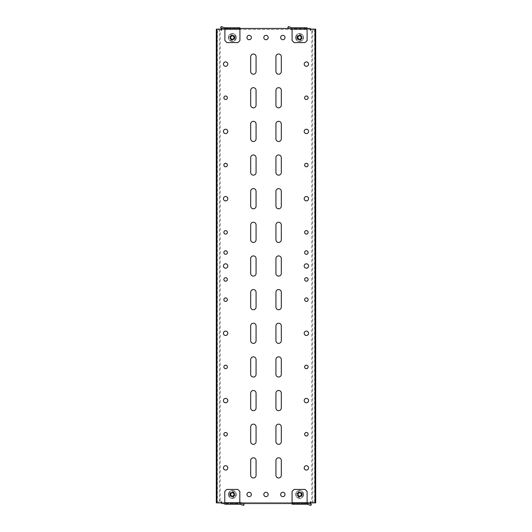 <?xml version="1.0" encoding="UTF-8"?>
<svg xmlns="http://www.w3.org/2000/svg" width="532" height="532" viewBox="0 0 532 532"><rect width="100%" height="100%" fill="white"/><g stroke="black" fill="none" stroke-linecap="round" stroke-linejoin="round"><path stroke-width="0.4" stroke-dasharray="2.66 2" d="M301.159 494.467A2.793 2.793 0 0 0 301.272 495.232L301.125 495.485A2.793 2.793 0 0 0 299.795 496.256L299.503 496.256A2.793 2.793 0 0 0 298.173 495.485L298.026 495.232A2.793 2.793 0 0 0 298.026 493.696L298.173 493.443A2.793 2.793 0 0 0 299.503 492.679L299.795 492.679A2.793 2.793 0 0 0 301.125 493.443L301.272 493.696A2.793 2.793 0 0 0 301.272 495.232L301.125 495.485A2.793 2.793 0 0 0 299.795 496.256L299.503 496.256A2.793 2.793 0 0 0 298.173 495.485L298.026 495.232A2.793 2.793 0 0 0 298.026 493.696L298.173 493.443A2.793 2.793 0 0 0 299.503 492.679L299.795 492.679A2.793 2.793 0 0 0 301.125 493.443L301.272 493.696A2.793 2.793 0 0 0 301.159 494.467M301.664 494.467A2.022 2.022 0 0 0 299.649 492.446A2.022 2.022 0 0 0 297.627 494.467A2.022 2.022 0 0 0 299.649 496.482A2.022 2.022 0 0 0 301.664 494.467M303.619 494.467A3.97 3.97 0 0 0 299.649 490.497A3.97 3.97 0 0 0 295.679 494.467A3.97 3.97 0 0 0 299.649 498.437A3.97 3.97 0 0 0 303.619 494.467A3.97 3.97 0 0 0 299.649 490.497A3.97 3.97 0 0 0 295.679 494.467A3.97 3.97 0 0 0 299.649 498.437A3.97 3.97 0 0 0 303.619 494.467M230.841 494.467A2.793 2.793 0 0 0 230.728 493.696L230.875 493.443A2.793 2.793 0 0 0 232.205 492.679L232.497 492.679A2.793 2.793 0 0 0 233.827 493.443L233.974 493.696A2.793 2.793 0 0 0 233.974 495.232L233.827 495.485A2.793 2.793 0 0 0 232.497 496.256L232.205 496.256A2.793 2.793 0 0 0 230.875 495.485L230.728 495.232A2.793 2.793 0 0 0 230.728 493.696L230.875 493.443A2.793 2.793 0 0 0 232.205 492.679L232.497 492.679A2.793 2.793 0 0 0 233.827 493.443L233.974 493.696A2.793 2.793 0 0 0 233.974 495.232L233.827 495.485A2.793 2.793 0 0 0 232.497 496.256L232.205 496.256A2.793 2.793 0 0 0 230.875 495.485L230.728 495.232A2.793 2.793 0 0 0 230.841 494.467M230.336 494.467A2.022 2.022 0 0 0 232.351 496.482A2.022 2.022 0 0 0 234.373 494.467A2.022 2.022 0 0 0 232.351 492.446A2.022 2.022 0 0 0 230.336 494.467M228.381 494.467A3.97 3.97 0 0 0 232.351 498.437A3.97 3.97 0 0 0 236.321 494.467A3.97 3.97 0 0 0 232.351 490.497A3.97 3.97 0 0 0 228.381 494.467A3.97 3.97 0 0 0 232.351 498.437A3.97 3.97 0 0 0 236.321 494.467A3.97 3.97 0 0 0 232.351 490.497A3.97 3.97 0 0 0 228.381 494.467M233.867 37.533A2.793 2.793 0 0 0 233.974 38.304L233.827 38.557A2.793 2.793 0 0 0 232.497 39.321L232.205 39.321A2.793 2.793 0 0 0 230.875 38.557L230.728 38.304A2.793 2.793 0 0 0 230.728 36.768L230.875 36.515A2.793 2.793 0 0 0 232.205 35.744L232.497 35.744A2.793 2.793 0 0 0 233.827 36.515L233.974 36.768A2.793 2.793 0 0 0 233.974 38.304L233.827 38.557A2.793 2.793 0 0 0 232.497 39.321L232.205 39.321A2.793 2.793 0 0 0 230.875 38.557L230.728 38.304A2.793 2.793 0 0 0 230.728 36.768L230.875 36.515A2.793 2.793 0 0 0 232.205 35.744L232.497 35.744A2.793 2.793 0 0 0 233.827 36.515L233.974 36.768A2.793 2.793 0 0 0 233.867 37.533M234.373 37.533A2.022 2.022 0 0 0 232.351 35.518A2.022 2.022 0 0 0 230.336 37.533A2.022 2.022 0 0 0 232.351 39.554A2.022 2.022 0 0 0 234.373 37.533M236.321 37.533A3.97 3.97 0 0 0 232.351 33.563A3.97 3.97 0 0 0 228.381 37.533A3.97 3.97 0 0 0 232.351 41.503A3.97 3.97 0 0 0 236.321 37.533A3.97 3.97 0 0 0 232.351 33.563A3.97 3.97 0 0 0 228.381 37.533A3.97 3.97 0 0 0 232.351 41.503A3.97 3.97 0 0 0 236.321 37.533A3.97 3.97 0 0 1 232.351 41.503A3.97 3.97 0 0 1 228.381 37.533M298.026 37.533A2.793 2.793 0 0 0 297.92 36.768L298.066 36.515A2.793 2.793 0 0 0 299.396 35.744L299.689 35.744A2.793 2.793 0 0 0 301.019 36.515L301.165 36.768A2.793 2.793 0 0 0 301.165 38.304L301.019 38.557A2.793 2.793 0 0 0 299.689 39.321L299.396 39.321A2.793 2.793 0 0 0 298.066 38.557L297.92 38.304A2.793 2.793 0 0 0 297.92 36.768L298.066 36.515A2.793 2.793 0 0 0 299.396 35.744L299.689 35.744A2.793 2.793 0 0 0 301.019 36.515L301.165 36.768A2.793 2.793 0 0 0 301.165 38.304L301.019 38.557A2.793 2.793 0 0 0 299.689 39.321L299.396 39.321A2.793 2.793 0 0 0 298.066 38.557L297.92 38.304A2.793 2.793 0 0 0 298.026 37.533M297.521 37.533A2.022 2.022 0 0 0 299.543 39.554A2.022 2.022 0 0 0 301.564 37.533A2.022 2.022 0 0 0 299.543 35.518A2.022 2.022 0 0 0 297.521 37.533M295.573 37.533A3.97 3.97 0 0 0 299.543 41.503A3.97 3.97 0 0 0 303.513 37.533A3.97 3.97 0 0 0 299.543 33.563A3.97 3.97 0 0 0 295.573 37.533A3.97 3.97 0 0 0 299.543 41.503A3.97 3.97 0 0 0 303.513 37.533A3.97 3.97 0 0 0 299.543 33.563A3.97 3.97 0 0 0 295.573 37.533M299.649 492.612A1.849 1.849 0 0 1 301.498 494.467A1.849 1.849 0 0 1 299.649 496.316A1.849 1.849 0 0 1 297.794 494.467A1.849 1.849 0 0 1 299.649 492.612A1.849 1.849 0 0 1 301.498 494.467A1.849 1.849 0 0 1 299.649 496.316A1.849 1.849 0 0 1 297.794 494.467A1.849 1.849 0 0 1 299.649 492.612M297.461 502.88L301.837 502.88L297.461 502.88L297.461 504.223L301.837 504.223L297.461 504.223M301.837 502.88L301.837 504.223M307.11 504.223L307.11 502.88L307.11 504.223L292.075 504.223L292.075 502.88L307.43 502.88L311.326 504.117L310.921 505.4L307.11 504.223L307.11 491.435L305.095 489.42L294.096 489.42L292.075 491.435L292.075 504.223M232.351 39.388A1.849 1.849 0 0 1 230.502 37.533A1.849 1.849 0 0 1 232.351 35.684A1.849 1.849 0 0 1 234.206 37.533A1.849 1.849 0 0 1 232.351 39.388A1.849 1.849 0 0 1 230.502 37.533A1.849 1.849 0 0 1 232.351 35.684A1.849 1.849 0 0 1 234.206 37.533A1.849 1.849 0 0 1 232.351 39.388M234.539 29.12L230.163 29.12L234.539 29.12L234.539 27.777L230.163 27.777L234.539 27.777M230.163 29.12L230.163 27.777M224.89 27.777L224.89 29.12L224.89 27.777L239.925 27.777L239.925 29.12L224.571 29.12L220.674 27.883L221.079 26.6L224.89 27.777L224.89 40.565L226.905 42.58L237.904 42.58L239.925 40.565L239.925 27.777M232.351 492.612A1.849 1.849 0 0 1 234.206 494.467A1.849 1.849 0 0 1 232.351 496.316A1.849 1.849 0 0 1 230.502 494.467A1.849 1.849 0 0 1 232.351 492.612A1.849 1.849 0 0 1 234.206 494.467A1.849 1.849 0 0 1 232.351 496.316A1.849 1.849 0 0 1 230.502 494.467A1.849 1.849 0 0 1 232.351 492.612M230.163 502.88L234.539 502.88L230.163 502.88L230.163 504.223L234.539 504.223L230.163 504.223M234.539 502.88L234.539 504.223M239.819 504.223L239.819 502.88L239.819 504.223L224.783 504.223L224.783 502.88L240.132 502.88L244.035 504.117L243.623 505.4L239.819 504.223L239.819 491.435L237.797 489.42L226.798 489.42L224.783 491.435L224.783 504.223M299.543 39.388A1.849 1.849 0 0 1 297.694 37.533A1.849 1.849 0 0 1 299.543 35.684A1.849 1.849 0 0 1 301.391 37.533A1.849 1.849 0 0 1 299.543 39.388A1.849 1.849 0 0 1 297.694 37.533A1.849 1.849 0 0 1 299.543 35.684A1.849 1.849 0 0 1 301.391 37.533A1.849 1.849 0 0 1 299.543 39.388M301.73 29.12L297.355 29.12L301.73 29.12L301.73 27.777L297.355 27.777L301.73 27.777M297.355 29.12L297.355 27.777M292.075 27.777L292.075 29.12L292.075 27.777L307.11 27.777L307.11 29.12L291.762 29.12L287.865 27.883L288.271 26.6L292.075 27.777L292.075 40.565L294.096 42.58L305.095 42.58L307.11 40.565L307.11 27.777M227.37 97.762A1.749 1.749 0 0 0 225.621 96.013A1.749 1.749 0 0 0 223.872 97.762A1.749 1.749 0 0 0 225.621 99.511A1.749 1.749 0 0 0 227.37 97.762M308.128 97.762A1.749 1.749 0 0 0 306.379 96.013A1.749 1.749 0 0 0 304.63 97.762A1.749 1.749 0 0 0 306.379 99.511A1.749 1.749 0 0 0 308.128 97.762M227.37 434.238A1.749 1.749 0 0 0 225.621 432.489A1.749 1.749 0 0 0 223.872 434.238A1.749 1.749 0 0 0 225.621 435.987A1.749 1.749 0 0 0 227.37 434.238M308.128 434.238A1.749 1.749 0 0 0 306.379 432.489A1.749 1.749 0 0 0 304.63 434.238A1.749 1.749 0 0 0 306.379 435.987A1.749 1.749 0 0 0 308.128 434.238M227.37 366.94A1.749 1.749 0 0 0 225.621 365.191A1.749 1.749 0 0 0 223.872 366.94A1.749 1.749 0 0 0 225.621 368.689A1.749 1.749 0 0 0 227.37 366.94M308.128 366.94A1.749 1.749 0 0 0 306.379 365.191A1.749 1.749 0 0 0 304.63 366.94A1.749 1.749 0 0 0 306.379 368.689A1.749 1.749 0 0 0 308.128 366.94M227.37 165.06A1.749 1.749 0 0 0 225.621 163.311A1.749 1.749 0 0 0 223.872 165.06A1.749 1.749 0 0 0 225.621 166.809A1.749 1.749 0 0 0 227.37 165.06M308.128 165.06A1.749 1.749 0 0 0 306.379 163.311A1.749 1.749 0 0 0 304.63 165.06A1.749 1.749 0 0 0 306.379 166.809A1.749 1.749 0 0 0 308.128 165.06M308.567 64.119A2.188 2.188 0 0 0 306.379 61.931A2.188 2.188 0 0 0 304.191 64.119A2.188 2.188 0 0 0 306.379 66.3A2.188 2.188 0 0 0 308.567 64.119M227.809 64.119A2.188 2.188 0 0 0 225.621 61.931A2.188 2.188 0 0 0 223.433 64.119A2.188 2.188 0 0 0 225.621 66.3A2.188 2.188 0 0 0 227.809 64.119M308.567 131.411A2.188 2.188 0 0 0 306.379 129.223A2.188 2.188 0 0 0 304.191 131.411A2.188 2.188 0 0 0 306.379 133.599A2.188 2.188 0 0 0 308.567 131.411M227.809 131.411A2.188 2.188 0 0 0 225.621 129.223A2.188 2.188 0 0 0 223.433 131.411A2.188 2.188 0 0 0 225.621 133.599A2.188 2.188 0 0 0 227.809 131.411M308.567 198.709A2.188 2.188 0 0 0 306.379 196.521A2.188 2.188 0 0 0 304.191 198.709A2.188 2.188 0 0 0 306.379 200.89A2.188 2.188 0 0 0 308.567 198.709M227.809 198.709A2.188 2.188 0 0 0 225.621 196.521A2.188 2.188 0 0 0 223.433 198.709A2.188 2.188 0 0 0 225.621 200.89A2.188 2.188 0 0 0 227.809 198.709M308.567 467.881A2.188 2.188 0 0 0 306.379 465.7A2.188 2.188 0 0 0 304.191 467.881A2.188 2.188 0 0 0 306.379 470.069A2.188 2.188 0 0 0 308.567 467.881M227.809 467.881A2.188 2.188 0 0 0 225.621 465.7A2.188 2.188 0 0 0 223.433 467.881A2.188 2.188 0 0 0 225.621 470.069A2.188 2.188 0 0 0 227.809 467.881M308.567 400.589A2.188 2.188 0 0 0 306.379 398.402A2.188 2.188 0 0 0 304.191 400.589A2.188 2.188 0 0 0 306.379 402.777A2.188 2.188 0 0 0 308.567 400.589M227.809 400.589A2.188 2.188 0 0 0 225.621 398.402A2.188 2.188 0 0 0 223.433 400.589A2.188 2.188 0 0 0 225.621 402.777A2.188 2.188 0 0 0 227.809 400.589M308.567 333.291A2.188 2.188 0 0 0 306.379 331.11A2.188 2.188 0 0 0 304.191 333.291A2.188 2.188 0 0 0 306.379 335.479A2.188 2.188 0 0 0 308.567 333.291M227.809 333.291A2.188 2.188 0 0 0 225.621 331.11A2.188 2.188 0 0 0 223.433 333.291A2.188 2.188 0 0 0 225.621 335.479A2.188 2.188 0 0 0 227.809 333.291M234.539 37.533A2.188 2.188 0 0 0 232.351 35.351A2.188 2.188 0 0 0 230.163 37.533A2.188 2.188 0 0 0 232.351 39.72A2.188 2.188 0 0 0 234.539 37.533A2.188 2.188 0 0 0 232.351 35.351A2.188 2.188 0 0 0 230.163 37.533A2.188 2.188 0 0 0 232.351 39.72A2.188 2.188 0 0 0 234.539 37.533M251.363 37.533A2.188 2.188 0 0 0 249.175 35.351A2.188 2.188 0 0 0 246.988 37.533A2.188 2.188 0 0 0 249.175 39.72A2.188 2.188 0 0 0 251.363 37.533M268.188 37.533A2.188 2.188 0 0 0 266 35.351A2.188 2.188 0 0 0 263.812 37.533A2.188 2.188 0 0 0 266 39.72A2.188 2.188 0 0 0 268.188 37.533M285.012 37.533A2.188 2.188 0 0 0 282.825 35.351A2.188 2.188 0 0 0 280.637 37.533A2.188 2.188 0 0 0 282.825 39.72A2.188 2.188 0 0 0 285.012 37.533M301.837 37.533A2.188 2.188 0 0 0 299.649 35.351A2.188 2.188 0 0 0 297.461 37.533A2.188 2.188 0 0 0 299.649 39.72A2.188 2.188 0 0 0 301.837 37.533A2.188 2.188 0 0 0 299.649 35.351A2.188 2.188 0 0 0 297.461 37.533A2.188 2.188 0 0 0 299.649 39.72A2.188 2.188 0 0 0 301.837 37.533M285.012 494.467A2.188 2.188 0 0 0 282.825 492.28A2.188 2.188 0 0 0 280.637 494.467A2.188 2.188 0 0 0 282.825 496.649A2.188 2.188 0 0 0 285.012 494.467M301.837 494.467A2.188 2.188 0 0 0 299.649 492.28A2.188 2.188 0 0 0 297.461 494.467A2.188 2.188 0 0 0 299.649 496.649A2.188 2.188 0 0 0 301.837 494.467A2.188 2.188 0 0 0 299.649 492.28A2.188 2.188 0 0 0 297.461 494.467A2.188 2.188 0 0 0 299.649 496.649A2.188 2.188 0 0 0 301.837 494.467M253.385 477.975A2.693 2.693 0 0 0 256.072 475.289L256.072 460.479A2.693 2.693 0 0 0 253.385 457.786A2.693 2.693 0 0 0 250.692 460.479L250.692 475.289A2.693 2.693 0 0 0 253.385 477.975M308.567 266A2.188 2.188 0 0 0 306.379 263.812A2.188 2.188 0 0 0 304.191 266A2.188 2.188 0 0 0 306.379 268.188A2.188 2.188 0 0 0 308.567 266M227.809 266A2.188 2.188 0 0 0 225.621 263.812A2.188 2.188 0 0 0 223.433 266A2.188 2.188 0 0 0 225.621 268.188A2.188 2.188 0 0 0 227.809 266M308.128 232.351A1.749 1.749 0 0 0 306.379 230.602A1.749 1.749 0 0 0 304.63 232.351A1.749 1.749 0 0 0 306.379 234.1A1.749 1.749 0 0 0 308.128 232.351M308.128 252.54A1.749 1.749 0 0 0 306.379 250.791A1.749 1.749 0 0 0 304.63 252.54A1.749 1.749 0 0 0 306.379 254.289A1.749 1.749 0 0 0 308.128 252.54M308.128 299.649A1.749 1.749 0 0 0 306.379 297.9A1.749 1.749 0 0 0 304.63 299.649A1.749 1.749 0 0 0 306.379 301.398A1.749 1.749 0 0 0 308.128 299.649M308.128 279.46A1.749 1.749 0 0 0 306.379 277.711A1.749 1.749 0 0 0 304.63 279.46A1.749 1.749 0 0 0 306.379 281.209A1.749 1.749 0 0 0 308.128 279.46M227.37 232.351A1.749 1.749 0 0 0 225.621 230.602A1.749 1.749 0 0 0 223.872 232.351A1.749 1.749 0 0 0 225.621 234.1A1.749 1.749 0 0 0 227.37 232.351M227.37 252.54A1.749 1.749 0 0 0 225.621 250.791A1.749 1.749 0 0 0 223.872 252.54A1.749 1.749 0 0 0 225.621 254.289A1.749 1.749 0 0 0 227.37 252.54M227.37 279.46A1.749 1.749 0 0 0 225.621 277.711A1.749 1.749 0 0 0 223.872 279.46A1.749 1.749 0 0 0 225.621 281.209A1.749 1.749 0 0 0 227.37 279.46M227.37 299.649A1.749 1.749 0 0 0 225.621 297.9A1.749 1.749 0 0 0 223.872 299.649A1.749 1.749 0 0 0 225.621 301.398A1.749 1.749 0 0 0 227.37 299.649M278.615 477.975A2.693 2.693 0 0 0 281.308 475.289L281.308 460.479A2.693 2.693 0 0 0 278.615 457.786A2.693 2.693 0 0 0 275.928 460.479L275.928 475.289A2.693 2.693 0 0 0 278.615 477.975M278.615 444.333A2.693 2.693 0 0 0 281.308 441.64L281.308 426.837A2.693 2.693 0 0 0 278.615 424.144A2.693 2.693 0 0 0 275.928 426.837L275.928 441.64A2.693 2.693 0 0 0 278.615 444.333M253.385 444.333A2.693 2.693 0 0 0 256.072 441.64L256.072 426.837A2.693 2.693 0 0 0 253.385 424.144A2.693 2.693 0 0 0 250.692 426.837L250.692 441.64A2.693 2.693 0 0 0 253.385 444.333M278.615 410.684A2.693 2.693 0 0 0 281.308 407.991L281.308 393.188A2.693 2.693 0 0 0 278.615 390.495A2.693 2.693 0 0 0 275.928 393.188L275.928 407.991A2.693 2.693 0 0 0 278.615 410.684M253.385 410.684A2.693 2.693 0 0 0 256.072 407.991L256.072 393.188A2.693 2.693 0 0 0 253.385 390.495A2.693 2.693 0 0 0 250.692 393.188L250.692 407.991A2.693 2.693 0 0 0 253.385 410.684M278.615 377.035A2.693 2.693 0 0 0 281.308 374.342L281.308 359.539A2.693 2.693 0 0 0 278.615 356.846A2.693 2.693 0 0 0 275.928 359.539L275.928 374.342A2.693 2.693 0 0 0 278.615 377.035M253.385 377.035A2.693 2.693 0 0 0 256.072 374.342L256.072 359.539A2.693 2.693 0 0 0 253.385 356.846A2.693 2.693 0 0 0 250.692 359.539L250.692 374.342A2.693 2.693 0 0 0 253.385 377.035M278.615 343.386A2.693 2.693 0 0 0 281.308 340.699L281.308 325.89A2.693 2.693 0 0 0 278.615 323.203A2.693 2.693 0 0 0 275.928 325.89L275.928 340.699A2.693 2.693 0 0 0 278.615 343.386M253.385 343.386A2.693 2.693 0 0 0 256.072 340.699L256.072 325.89A2.693 2.693 0 0 0 253.385 323.203A2.693 2.693 0 0 0 250.692 325.89L250.692 340.699A2.693 2.693 0 0 0 253.385 343.386M278.615 309.744A2.693 2.693 0 0 0 281.308 307.05L281.308 292.248A2.693 2.693 0 0 0 278.615 289.554A2.693 2.693 0 0 0 275.928 292.248L275.928 307.05A2.693 2.693 0 0 0 278.615 309.744M253.385 309.744A2.693 2.693 0 0 0 256.072 307.05L256.072 292.248A2.693 2.693 0 0 0 253.385 289.554A2.693 2.693 0 0 0 250.692 292.248L250.692 307.05A2.693 2.693 0 0 0 253.385 309.744M278.615 276.095A2.693 2.693 0 0 0 281.308 273.401L281.308 258.599A2.693 2.693 0 0 0 278.615 255.905A2.693 2.693 0 0 0 275.928 258.599L275.928 273.401A2.693 2.693 0 0 0 278.615 276.095M253.385 276.095A2.693 2.693 0 0 0 256.072 273.401L256.072 258.599A2.693 2.693 0 0 0 253.385 255.905A2.693 2.693 0 0 0 250.692 258.599L250.692 273.401A2.693 2.693 0 0 0 253.385 276.095M278.615 242.446A2.693 2.693 0 0 0 281.308 239.752L281.308 224.95A2.693 2.693 0 0 0 278.615 222.256A2.693 2.693 0 0 0 275.928 224.95L275.928 239.752A2.693 2.693 0 0 0 278.615 242.446M253.385 242.446A2.693 2.693 0 0 0 256.072 239.752L256.072 224.95A2.693 2.693 0 0 0 253.385 222.256A2.693 2.693 0 0 0 250.692 224.95L250.692 239.752A2.693 2.693 0 0 0 253.385 242.446M278.615 208.797A2.693 2.693 0 0 0 281.308 206.11L281.308 191.301A2.693 2.693 0 0 0 278.615 188.614A2.693 2.693 0 0 0 275.928 191.301L275.928 206.11A2.693 2.693 0 0 0 278.615 208.797M253.385 208.797A2.693 2.693 0 0 0 256.072 206.11L256.072 191.301A2.693 2.693 0 0 0 253.385 188.614A2.693 2.693 0 0 0 250.692 191.301L250.692 206.11A2.693 2.693 0 0 0 253.385 208.797M278.615 175.154A2.693 2.693 0 0 0 281.308 172.461L281.308 157.658A2.693 2.693 0 0 0 278.615 154.965A2.693 2.693 0 0 0 275.928 157.658L275.928 172.461A2.693 2.693 0 0 0 278.615 175.154M253.385 175.154A2.693 2.693 0 0 0 256.072 172.461L256.072 157.658A2.693 2.693 0 0 0 253.385 154.965A2.693 2.693 0 0 0 250.692 157.658L250.692 172.461A2.693 2.693 0 0 0 253.385 175.154M278.615 141.505A2.693 2.693 0 0 0 281.308 138.812L281.308 124.009A2.693 2.693 0 0 0 278.615 121.316A2.693 2.693 0 0 0 275.928 124.009L275.928 138.812A2.693 2.693 0 0 0 278.615 141.505M253.385 141.505A2.693 2.693 0 0 0 256.072 138.812L256.072 124.009A2.693 2.693 0 0 0 253.385 121.316A2.693 2.693 0 0 0 250.692 124.009L250.692 138.812A2.693 2.693 0 0 0 253.385 141.505M278.615 107.856A2.693 2.693 0 0 0 281.308 105.163L281.308 90.36A2.693 2.693 0 0 0 278.615 87.667A2.693 2.693 0 0 0 275.928 90.36L275.928 105.163A2.693 2.693 0 0 0 278.615 107.856M253.385 107.856A2.693 2.693 0 0 0 256.072 105.163L256.072 90.36A2.693 2.693 0 0 0 253.385 87.667A2.693 2.693 0 0 0 250.692 90.36L250.692 105.163A2.693 2.693 0 0 0 253.385 107.856M278.615 74.214A2.693 2.693 0 0 0 281.308 71.521L281.308 56.711A2.693 2.693 0 0 0 278.615 54.025A2.693 2.693 0 0 0 275.928 56.711L275.928 71.521A2.693 2.693 0 0 0 278.615 74.214M253.385 74.214A2.693 2.693 0 0 0 256.072 71.521L256.072 56.711A2.693 2.693 0 0 0 253.385 54.025A2.693 2.693 0 0 0 250.692 56.711L250.692 71.521A2.693 2.693 0 0 0 253.385 74.214M268.188 494.467A2.188 2.188 0 0 0 266 492.28A2.188 2.188 0 0 0 263.812 494.467A2.188 2.188 0 0 0 266 496.649A2.188 2.188 0 0 0 268.188 494.467M251.363 494.467A2.188 2.188 0 0 0 249.175 492.28A2.188 2.188 0 0 0 246.988 494.467A2.188 2.188 0 0 0 249.175 496.649A2.188 2.188 0 0 0 251.363 494.467M234.539 494.467A2.188 2.188 0 0 0 232.351 492.28A2.188 2.188 0 0 0 230.163 494.467A2.188 2.188 0 0 0 232.351 496.649A2.188 2.188 0 0 0 234.539 494.467A2.188 2.188 0 0 0 232.351 492.28A2.188 2.188 0 0 0 230.163 494.467A2.188 2.188 0 0 0 232.351 496.649A2.188 2.188 0 0 0 234.539 494.467M310.342 502.541L221.658 502.541L310.342 502.541L310.342 503.551L310.342 501.869L311.021 501.869L311.021 502.88L314.605 502.88L314.605 29.12L311.021 29.12L311.021 30.131L310.342 30.131L310.342 28.449L310.342 29.459L221.658 29.459L310.342 29.459M221.658 29.459L221.658 28.449L221.658 30.131L220.98 30.131L220.98 29.12L217.395 29.12L217.395 502.88L220.98 502.88L220.98 501.869L221.658 501.869L221.658 503.551L221.658 502.541M309.544 503.551L292.075 503.551M242.246 503.551L224.783 503.551M222.456 28.449L239.925 28.449M289.647 28.449L307.11 28.449M310.342 28.449L221.658 28.449M308.327 28.449L308.327 29.459M223.673 28.449L223.673 29.459M221.658 503.551L310.342 503.551M223.673 503.551L223.673 502.541M308.327 503.551L308.327 502.541M314.605 29.12L315.682 29.12M314.897 29.12L312.789 29.12L311.779 31.142L311.779 500.858L312.789 502.88L315.682 502.88M314.026 502.88L314.605 502.88M312.789 502.88L314.897 502.88M314.026 29.12L312.789 29.12M313.667 502.88L312.656 500.858L311.779 500.858M311.779 31.142L312.656 31.142L312.656 500.858M312.656 31.142L313.667 29.12M217.395 502.88L216.318 502.88M217.103 502.88L219.211 502.88L220.221 500.858L220.221 31.142L219.211 29.12L216.318 29.12M217.974 29.12L217.395 29.12M217.974 502.88L219.211 502.88M219.211 29.12L217.103 29.12M218.333 29.12L219.344 31.142L220.221 31.142M220.221 500.858L219.344 500.858L219.344 31.142M219.344 500.858L218.333 502.88M302.223 494.467A2.574 2.574 0 0 0 299.649 491.887A2.574 2.574 0 0 0 297.075 494.467A2.574 2.574 0 0 0 299.649 497.041A2.574 2.574 0 0 0 302.223 494.467M303.074 494.467A3.425 3.425 0 0 0 299.649 491.036A3.425 3.425 0 0 0 296.218 494.467A3.425 3.425 0 0 0 299.649 497.892A3.425 3.425 0 0 0 303.074 494.467M301.757 494.467A2.108 2.108 0 0 0 299.649 492.359A2.108 2.108 0 0 0 297.541 494.467A2.108 2.108 0 0 0 299.649 496.575A2.108 2.108 0 0 0 301.757 494.467M229.777 494.467A2.574 2.574 0 0 0 232.351 497.041A2.574 2.574 0 0 0 234.925 494.467A2.574 2.574 0 0 0 232.351 491.887A2.574 2.574 0 0 0 229.777 494.467M228.926 494.467A3.425 3.425 0 0 0 232.351 497.892A3.425 3.425 0 0 0 235.782 494.467A3.425 3.425 0 0 0 232.351 491.036A3.425 3.425 0 0 0 228.926 494.467M230.243 494.467A2.108 2.108 0 0 0 232.351 496.575A2.108 2.108 0 0 0 234.459 494.467A2.108 2.108 0 0 0 232.351 492.359A2.108 2.108 0 0 0 230.243 494.467M234.925 37.533A2.574 2.574 0 0 0 232.351 34.959A2.574 2.574 0 0 0 229.777 37.533A2.574 2.574 0 0 0 232.351 40.113A2.574 2.574 0 0 0 234.925 37.533M235.782 37.533A3.425 3.425 0 0 0 232.351 34.108A3.425 3.425 0 0 0 228.926 37.533A3.425 3.425 0 0 0 232.351 40.964A3.425 3.425 0 0 0 235.782 37.533M234.459 37.533A2.108 2.108 0 0 0 232.351 35.425A2.108 2.108 0 0 0 230.243 37.533A2.108 2.108 0 0 0 232.351 39.641A2.108 2.108 0 0 0 234.459 37.533M296.969 37.533A2.574 2.574 0 0 0 299.543 40.113A2.574 2.574 0 0 0 302.116 37.533A2.574 2.574 0 0 0 299.543 34.959A2.574 2.574 0 0 0 296.969 37.533M296.118 37.533A3.425 3.425 0 0 0 299.543 40.964A3.425 3.425 0 0 0 302.967 37.533A3.425 3.425 0 0 0 299.543 34.108A3.425 3.425 0 0 0 296.118 37.533M297.435 37.533A2.108 2.108 0 0 0 299.543 39.641A2.108 2.108 0 0 0 301.651 37.533A2.108 2.108 0 0 0 299.543 35.425A2.108 2.108 0 0 0 297.435 37.533"/><path stroke-width="0.8" d="M297.967 494.467A1.682 1.682 0 0 0 299.649 496.15A1.682 1.682 0 0 0 301.331 494.467A1.682 1.682 0 0 0 299.649 492.785A1.682 1.682 0 0 0 297.967 494.467M297.627 494.467A2.022 2.022 0 0 0 299.649 496.482A2.022 2.022 0 0 0 301.664 494.467A2.022 2.022 0 0 0 299.649 492.446A2.022 2.022 0 0 0 297.627 494.467M234.033 494.467A1.682 1.682 0 0 0 232.351 492.785A1.682 1.682 0 0 0 230.669 494.467A1.682 1.682 0 0 0 232.351 496.15A1.682 1.682 0 0 0 234.033 494.467M234.373 494.467A2.022 2.022 0 0 0 232.351 492.446A2.022 2.022 0 0 0 230.336 494.467A2.022 2.022 0 0 0 232.351 496.482A2.022 2.022 0 0 0 234.373 494.467M230.669 37.533A1.682 1.682 0 0 0 232.351 39.215A1.682 1.682 0 0 0 234.033 37.533A1.682 1.682 0 0 0 232.351 35.85A1.682 1.682 0 0 0 230.669 37.533M230.336 37.533A2.022 2.022 0 0 0 232.351 39.554A2.022 2.022 0 0 0 234.373 37.533A2.022 2.022 0 0 0 232.351 35.518A2.022 2.022 0 0 0 230.336 37.533M301.225 37.533A1.682 1.682 0 0 0 299.543 35.85A1.682 1.682 0 0 0 297.86 37.533A1.682 1.682 0 0 0 299.543 39.215A1.682 1.682 0 0 0 301.225 37.533M301.564 37.533A2.022 2.022 0 0 0 299.543 35.518A2.022 2.022 0 0 0 297.521 37.533A2.022 2.022 0 0 0 299.543 39.554A2.022 2.022 0 0 0 301.564 37.533M292.075 502.88L292.075 491.435L294.096 489.42L305.095 489.42L307.11 491.435L307.11 504.223L292.075 504.223L292.075 502.88L294.096 502.88L294.096 504.223M307.11 504.223L310.921 505.4L311.326 504.117L307.43 502.88L305.095 502.88L305.095 504.223M305.095 502.88L294.096 502.88M239.925 29.12L239.925 40.565L237.904 42.58L226.905 42.58L224.89 40.565L224.89 27.777L239.925 27.777L239.925 29.12L237.904 29.12L237.904 27.777M224.89 27.777L221.079 26.6L220.674 27.883L224.571 29.12L226.905 29.12L226.905 27.777M226.905 29.12L237.904 29.12M224.783 502.88L224.783 491.435L226.798 489.42L237.797 489.42L239.819 491.435L239.819 504.223L224.783 504.223L224.783 502.88L226.798 502.88L226.798 504.223M239.819 504.223L243.623 505.4L244.035 504.117L240.132 502.88L237.797 502.88L237.797 504.223M237.797 502.88L226.798 502.88M307.11 29.12L307.11 40.565L305.095 42.58L294.096 42.58L292.075 40.565L292.075 27.777L307.11 27.777L307.11 29.12L305.095 29.12L305.095 27.777M292.075 27.777L288.271 26.6L287.865 27.883L291.762 29.12L294.096 29.12L294.096 27.777M294.096 29.12L305.095 29.12M227.37 97.762A1.749 1.749 0 0 0 225.621 96.013A1.749 1.749 0 0 0 223.872 97.762A1.749 1.749 0 0 0 225.621 99.511A1.749 1.749 0 0 0 227.37 97.762M308.128 97.762A1.749 1.749 0 0 0 306.379 96.013A1.749 1.749 0 0 0 304.63 97.762A1.749 1.749 0 0 0 306.379 99.511A1.749 1.749 0 0 0 308.128 97.762M227.37 434.238A1.749 1.749 0 0 0 225.621 432.489A1.749 1.749 0 0 0 223.872 434.238A1.749 1.749 0 0 0 225.621 435.987A1.749 1.749 0 0 0 227.37 434.238M308.128 434.238A1.749 1.749 0 0 0 306.379 432.489A1.749 1.749 0 0 0 304.63 434.238A1.749 1.749 0 0 0 306.379 435.987A1.749 1.749 0 0 0 308.128 434.238M227.37 366.94A1.749 1.749 0 0 0 225.621 365.191A1.749 1.749 0 0 0 223.872 366.94A1.749 1.749 0 0 0 225.621 368.689A1.749 1.749 0 0 0 227.37 366.94M308.128 366.94A1.749 1.749 0 0 0 306.379 365.191A1.749 1.749 0 0 0 304.63 366.94A1.749 1.749 0 0 0 306.379 368.689A1.749 1.749 0 0 0 308.128 366.94M227.37 165.06A1.749 1.749 0 0 0 225.621 163.311A1.749 1.749 0 0 0 223.872 165.06A1.749 1.749 0 0 0 225.621 166.809A1.749 1.749 0 0 0 227.37 165.06M308.128 165.06A1.749 1.749 0 0 0 306.379 163.311A1.749 1.749 0 0 0 304.63 165.06A1.749 1.749 0 0 0 306.379 166.809A1.749 1.749 0 0 0 308.128 165.06M308.567 64.119A2.188 2.188 0 0 0 306.379 61.931A2.188 2.188 0 0 0 304.191 64.119A2.188 2.188 0 0 0 306.379 66.3A2.188 2.188 0 0 0 308.567 64.119M227.809 64.119A2.188 2.188 0 0 0 225.621 61.931A2.188 2.188 0 0 0 223.433 64.119A2.188 2.188 0 0 0 225.621 66.3A2.188 2.188 0 0 0 227.809 64.119M308.567 131.411A2.188 2.188 0 0 0 306.379 129.223A2.188 2.188 0 0 0 304.191 131.411A2.188 2.188 0 0 0 306.379 133.599A2.188 2.188 0 0 0 308.567 131.411M227.809 131.411A2.188 2.188 0 0 0 225.621 129.223A2.188 2.188 0 0 0 223.433 131.411A2.188 2.188 0 0 0 225.621 133.599A2.188 2.188 0 0 0 227.809 131.411M308.567 198.709A2.188 2.188 0 0 0 306.379 196.521A2.188 2.188 0 0 0 304.191 198.709A2.188 2.188 0 0 0 306.379 200.89A2.188 2.188 0 0 0 308.567 198.709M227.809 198.709A2.188 2.188 0 0 0 225.621 196.521A2.188 2.188 0 0 0 223.433 198.709A2.188 2.188 0 0 0 225.621 200.89A2.188 2.188 0 0 0 227.809 198.709M308.567 467.881A2.188 2.188 0 0 0 306.379 465.7A2.188 2.188 0 0 0 304.191 467.881A2.188 2.188 0 0 0 306.379 470.069A2.188 2.188 0 0 0 308.567 467.881M227.809 467.881A2.188 2.188 0 0 0 225.621 465.7A2.188 2.188 0 0 0 223.433 467.881A2.188 2.188 0 0 0 225.621 470.069A2.188 2.188 0 0 0 227.809 467.881M308.567 400.589A2.188 2.188 0 0 0 306.379 398.402A2.188 2.188 0 0 0 304.191 400.589A2.188 2.188 0 0 0 306.379 402.777A2.188 2.188 0 0 0 308.567 400.589M227.809 400.589A2.188 2.188 0 0 0 225.621 398.402A2.188 2.188 0 0 0 223.433 400.589A2.188 2.188 0 0 0 225.621 402.777A2.188 2.188 0 0 0 227.809 400.589M308.567 333.291A2.188 2.188 0 0 0 306.379 331.11A2.188 2.188 0 0 0 304.191 333.291A2.188 2.188 0 0 0 306.379 335.479A2.188 2.188 0 0 0 308.567 333.291M227.809 333.291A2.188 2.188 0 0 0 225.621 331.11A2.188 2.188 0 0 0 223.433 333.291A2.188 2.188 0 0 0 225.621 335.479A2.188 2.188 0 0 0 227.809 333.291M251.363 37.533A2.188 2.188 0 0 0 249.175 35.351A2.188 2.188 0 0 0 246.988 37.533A2.188 2.188 0 0 0 249.175 39.72A2.188 2.188 0 0 0 251.363 37.533M268.188 37.533A2.188 2.188 0 0 0 266 35.351A2.188 2.188 0 0 0 263.812 37.533A2.188 2.188 0 0 0 266 39.72A2.188 2.188 0 0 0 268.188 37.533M285.012 37.533A2.188 2.188 0 0 0 282.825 35.351A2.188 2.188 0 0 0 280.637 37.533A2.188 2.188 0 0 0 282.825 39.72A2.188 2.188 0 0 0 285.012 37.533M285.012 494.467A2.188 2.188 0 0 0 282.825 492.28A2.188 2.188 0 0 0 280.637 494.467A2.188 2.188 0 0 0 282.825 496.649A2.188 2.188 0 0 0 285.012 494.467M253.385 477.975A2.693 2.693 0 0 0 256.072 475.289L256.072 460.479A2.693 2.693 0 0 0 253.385 457.786A2.693 2.693 0 0 0 250.692 460.479L250.692 475.289A2.693 2.693 0 0 0 253.385 477.975M308.567 266A2.188 2.188 0 0 0 306.379 263.812A2.188 2.188 0 0 0 304.191 266A2.188 2.188 0 0 0 306.379 268.188A2.188 2.188 0 0 0 308.567 266M227.809 266A2.188 2.188 0 0 0 225.621 263.812A2.188 2.188 0 0 0 223.433 266A2.188 2.188 0 0 0 225.621 268.188A2.188 2.188 0 0 0 227.809 266M308.128 232.351A1.749 1.749 0 0 0 306.379 230.602A1.749 1.749 0 0 0 304.63 232.351A1.749 1.749 0 0 0 306.379 234.1A1.749 1.749 0 0 0 308.128 232.351M308.128 252.54A1.749 1.749 0 0 0 306.379 250.791A1.749 1.749 0 0 0 304.63 252.54A1.749 1.749 0 0 0 306.379 254.289A1.749 1.749 0 0 0 308.128 252.54M308.128 299.649A1.749 1.749 0 0 0 306.379 297.9A1.749 1.749 0 0 0 304.63 299.649A1.749 1.749 0 0 0 306.379 301.398A1.749 1.749 0 0 0 308.128 299.649M308.128 279.46A1.749 1.749 0 0 0 306.379 277.711A1.749 1.749 0 0 0 304.63 279.46A1.749 1.749 0 0 0 306.379 281.209A1.749 1.749 0 0 0 308.128 279.46M227.37 232.351A1.749 1.749 0 0 0 225.621 230.602A1.749 1.749 0 0 0 223.872 232.351A1.749 1.749 0 0 0 225.621 234.1A1.749 1.749 0 0 0 227.37 232.351M227.37 252.54A1.749 1.749 0 0 0 225.621 250.791A1.749 1.749 0 0 0 223.872 252.54A1.749 1.749 0 0 0 225.621 254.289A1.749 1.749 0 0 0 227.37 252.54M227.37 279.46A1.749 1.749 0 0 0 225.621 277.711A1.749 1.749 0 0 0 223.872 279.46A1.749 1.749 0 0 0 225.621 281.209A1.749 1.749 0 0 0 227.37 279.46M227.37 299.649A1.749 1.749 0 0 0 225.621 297.9A1.749 1.749 0 0 0 223.872 299.649A1.749 1.749 0 0 0 225.621 301.398A1.749 1.749 0 0 0 227.37 299.649M278.615 477.975A2.693 2.693 0 0 0 281.308 475.289L281.308 460.479A2.693 2.693 0 0 0 278.615 457.786A2.693 2.693 0 0 0 275.928 460.479L275.928 475.289A2.693 2.693 0 0 0 278.615 477.975M278.615 444.333A2.693 2.693 0 0 0 281.308 441.64L281.308 426.837A2.693 2.693 0 0 0 278.615 424.144A2.693 2.693 0 0 0 275.928 426.837L275.928 441.64A2.693 2.693 0 0 0 278.615 444.333M253.385 444.333A2.693 2.693 0 0 0 256.072 441.64L256.072 426.837A2.693 2.693 0 0 0 253.385 424.144A2.693 2.693 0 0 0 250.692 426.837L250.692 441.64A2.693 2.693 0 0 0 253.385 444.333M278.615 410.684A2.693 2.693 0 0 0 281.308 407.991L281.308 393.188A2.693 2.693 0 0 0 278.615 390.495A2.693 2.693 0 0 0 275.928 393.188L275.928 407.991A2.693 2.693 0 0 0 278.615 410.684M253.385 410.684A2.693 2.693 0 0 0 256.072 407.991L256.072 393.188A2.693 2.693 0 0 0 253.385 390.495A2.693 2.693 0 0 0 250.692 393.188L250.692 407.991A2.693 2.693 0 0 0 253.385 410.684M278.615 377.035A2.693 2.693 0 0 0 281.308 374.342L281.308 359.539A2.693 2.693 0 0 0 278.615 356.846A2.693 2.693 0 0 0 275.928 359.539L275.928 374.342A2.693 2.693 0 0 0 278.615 377.035M253.385 377.035A2.693 2.693 0 0 0 256.072 374.342L256.072 359.539A2.693 2.693 0 0 0 253.385 356.846A2.693 2.693 0 0 0 250.692 359.539L250.692 374.342A2.693 2.693 0 0 0 253.385 377.035M278.615 343.386A2.693 2.693 0 0 0 281.308 340.699L281.308 325.89A2.693 2.693 0 0 0 278.615 323.203A2.693 2.693 0 0 0 275.928 325.89L275.928 340.699A2.693 2.693 0 0 0 278.615 343.386M253.385 343.386A2.693 2.693 0 0 0 256.072 340.699L256.072 325.89A2.693 2.693 0 0 0 253.385 323.203A2.693 2.693 0 0 0 250.692 325.89L250.692 340.699A2.693 2.693 0 0 0 253.385 343.386M278.615 309.744A2.693 2.693 0 0 0 281.308 307.05L281.308 292.248A2.693 2.693 0 0 0 278.615 289.554A2.693 2.693 0 0 0 275.928 292.248L275.928 307.05A2.693 2.693 0 0 0 278.615 309.744M253.385 309.744A2.693 2.693 0 0 0 256.072 307.05L256.072 292.248A2.693 2.693 0 0 0 253.385 289.554A2.693 2.693 0 0 0 250.692 292.248L250.692 307.05A2.693 2.693 0 0 0 253.385 309.744M278.615 276.095A2.693 2.693 0 0 0 281.308 273.401L281.308 258.599A2.693 2.693 0 0 0 278.615 255.905A2.693 2.693 0 0 0 275.928 258.599L275.928 273.401A2.693 2.693 0 0 0 278.615 276.095M253.385 276.095A2.693 2.693 0 0 0 256.072 273.401L256.072 258.599A2.693 2.693 0 0 0 253.385 255.905A2.693 2.693 0 0 0 250.692 258.599L250.692 273.401A2.693 2.693 0 0 0 253.385 276.095M278.615 242.446A2.693 2.693 0 0 0 281.308 239.752L281.308 224.95A2.693 2.693 0 0 0 278.615 222.256A2.693 2.693 0 0 0 275.928 224.95L275.928 239.752A2.693 2.693 0 0 0 278.615 242.446M253.385 242.446A2.693 2.693 0 0 0 256.072 239.752L256.072 224.95A2.693 2.693 0 0 0 253.385 222.256A2.693 2.693 0 0 0 250.692 224.95L250.692 239.752A2.693 2.693 0 0 0 253.385 242.446M278.615 208.797A2.693 2.693 0 0 0 281.308 206.11L281.308 191.301A2.693 2.693 0 0 0 278.615 188.614A2.693 2.693 0 0 0 275.928 191.301L275.928 206.11A2.693 2.693 0 0 0 278.615 208.797M253.385 208.797A2.693 2.693 0 0 0 256.072 206.11L256.072 191.301A2.693 2.693 0 0 0 253.385 188.614A2.693 2.693 0 0 0 250.692 191.301L250.692 206.11A2.693 2.693 0 0 0 253.385 208.797M278.615 175.154A2.693 2.693 0 0 0 281.308 172.461L281.308 157.658A2.693 2.693 0 0 0 278.615 154.965A2.693 2.693 0 0 0 275.928 157.658L275.928 172.461A2.693 2.693 0 0 0 278.615 175.154M253.385 175.154A2.693 2.693 0 0 0 256.072 172.461L256.072 157.658A2.693 2.693 0 0 0 253.385 154.965A2.693 2.693 0 0 0 250.692 157.658L250.692 172.461A2.693 2.693 0 0 0 253.385 175.154M278.615 141.505A2.693 2.693 0 0 0 281.308 138.812L281.308 124.009A2.693 2.693 0 0 0 278.615 121.316A2.693 2.693 0 0 0 275.928 124.009L275.928 138.812A2.693 2.693 0 0 0 278.615 141.505M253.385 141.505A2.693 2.693 0 0 0 256.072 138.812L256.072 124.009A2.693 2.693 0 0 0 253.385 121.316A2.693 2.693 0 0 0 250.692 124.009L250.692 138.812A2.693 2.693 0 0 0 253.385 141.505M278.615 107.856A2.693 2.693 0 0 0 281.308 105.163L281.308 90.36A2.693 2.693 0 0 0 278.615 87.667A2.693 2.693 0 0 0 275.928 90.36L275.928 105.163A2.693 2.693 0 0 0 278.615 107.856M253.385 107.856A2.693 2.693 0 0 0 256.072 105.163L256.072 90.36A2.693 2.693 0 0 0 253.385 87.667A2.693 2.693 0 0 0 250.692 90.36L250.692 105.163A2.693 2.693 0 0 0 253.385 107.856M278.615 74.214A2.693 2.693 0 0 0 281.308 71.521L281.308 56.711A2.693 2.693 0 0 0 278.615 54.025A2.693 2.693 0 0 0 275.928 56.711L275.928 71.521A2.693 2.693 0 0 0 278.615 74.214M253.385 74.214A2.693 2.693 0 0 0 256.072 71.521L256.072 56.711A2.693 2.693 0 0 0 253.385 54.025A2.693 2.693 0 0 0 250.692 56.711L250.692 71.521A2.693 2.693 0 0 0 253.385 74.214M268.188 494.467A2.188 2.188 0 0 0 266 492.28A2.188 2.188 0 0 0 263.812 494.467A2.188 2.188 0 0 0 266 496.649A2.188 2.188 0 0 0 268.188 494.467M251.363 494.467A2.188 2.188 0 0 0 249.175 492.28A2.188 2.188 0 0 0 246.988 494.467A2.188 2.188 0 0 0 249.175 496.649A2.188 2.188 0 0 0 251.363 494.467M309.544 503.551L310.342 503.551L310.342 501.869L311.021 501.869L311.021 502.88L315.011 502.88L315.011 29.12L315.682 29.12L315.682 502.88L315.011 502.88M222.456 28.449L221.658 28.449L221.658 30.131L220.98 30.131L220.98 29.12L216.99 29.12L216.99 502.88L216.318 502.88L216.318 29.12L216.99 29.12M315.011 29.12L311.021 29.12L311.021 30.131L310.342 30.131L310.342 28.449L307.11 28.449M216.99 502.88L220.98 502.88L220.98 501.869L221.658 501.869L221.658 503.551L224.783 503.551M292.075 503.551L242.246 503.551M239.925 28.449L289.647 28.449"/></g></svg>
